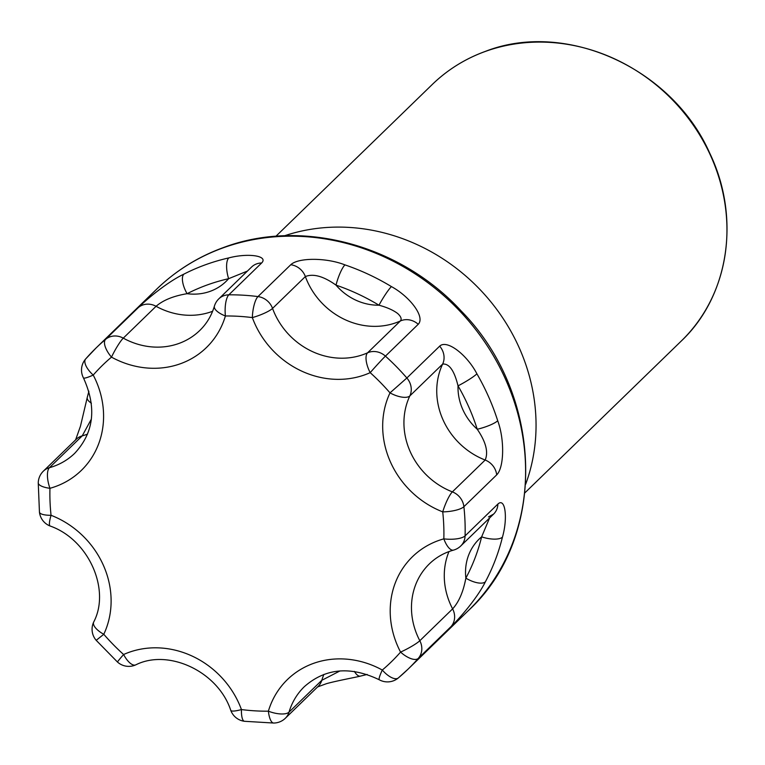 <?xml version="1.0" encoding="UTF-8"?>
<svg xmlns="http://www.w3.org/2000/svg" width="765" height="765" viewBox="0 0 765 765"><rect width="100%" height="100%" fill="white"/><g stroke="black" fill="none" stroke-linecap="round" stroke-linejoin="round"><path stroke-width="1.15" d="M96.189 640.315L103.782 634.29A16.887 6.837 -154.7 0 1 93.693 622.041A16.887 16.887 0 0 0 96.189 640.315L117.475 662.031A16.887 0.536 -48 0 1 123.605 654.515A87.267 78.9 45.8 0 1 241.444 709.566A206.99 187.129 -134.2 0 0 268.381 711.182A87.267 78.9 45.8 0 1 382.299 670.035A206.99 187.129 -134.2 0 0 400.564 652.096A87.267 78.9 45.8 0 1 443.834 538.856A206.99 187.129 -134.2 0 0 442.734 511.871A87.267 78.9 45.8 0 1 390.007 392.875L406.865 377.996L439.665 346.153C447.056 339.115 467.291 355.161 476.911 373.817A223.877 202.4 45.8 0 1 497.709 420.75A16.887 3.481 162.3 0 1 477.245 429.242A206.99 187.129 -134.2 0 0 458.025 385.856A16.887 1.932 -30 0 0 476.911 373.817M50.117 526.014L50.117 526.014A16.887 3.261 -68.8 0 1 51.054 515.294A16.887 4.714 173.8 0 1 39.445 512.091L39.445 512.091A16.887 16.887 0 0 0 50.117 526.014C88.922 539.641 110.724 589.882 93.693 622.041M497.709 420.75C504.757 439.741 504.087 467.702 496.695 474.864A16.887 15.271 -134.2 0 0 485.173 460.033C488.548 452.172 485.899 441.902 477.245 429.242A53.493 48.358 -134.2 0 1 458.025 385.856C454.314 370.643 449.189 363.375 442.648 364.073L409.839 395.916A16.887 6.837 25.3 0 1 390.007 392.875A206.99 187.129 -134.2 0 0 370.184 372.651A87.267 78.9 45.8 0 1 364.905 374.793A87.267 78.9 45.8 0 1 252.345 317.599A206.99 187.129 -134.2 0 0 225.407 315.983A87.267 78.9 45.8 0 1 180.483 363.719A87.267 78.9 45.8 0 1 111.489 357.131A206.99 187.129 -134.2 0 0 93.225 375.07A87.267 78.9 45.8 0 1 55.405 486.569A87.267 78.9 45.8 0 1 49.955 488.309A16.887 5.412 -178.4 0 1 38.25 482.811L39.445 512.091M230.762 710.341L230.762 710.341A16.887 3.194 -20.1 0 0 241.444 709.566A16.887 4.772 -82.7 0 0 244.475 721.29A16.887 16.887 0 0 1 230.762 710.341C217.882 671.23 168.147 648.462 135.73 664.881A16.887 6.856 -114.3 0 1 123.605 654.515A206.99 187.129 -134.2 0 1 103.782 634.29A87.267 78.9 45.8 0 0 51.054 515.294A206.99 187.129 -134.2 0 1 49.955 488.309A16.887 6.474 -105.5 0 1 49.438 467.702A16.887 15.271 -134.2 0 0 43.366 471.154A16.887 16.887 0 0 0 38.25 482.811M83.442 377.891A16.887 16.887 0 0 1 85.69 358.919A16.887 7.201 -138.8 0 1 85.862 358.737A223.877 202.4 45.8 0 1 96.132 347.922L85.69 358.919A16.887 7.201 -138.8 0 0 93.225 375.07A16.887 2.247 152.3 0 1 83.442 377.891C96.878 407.496 93.971 432.636 74.712 453.301A70.38 63.629 -134.2 0 1 53.827 466.296A70.38 63.629 -134.2 0 1 49.438 467.702L82.237 435.859A16.887 15.271 -134.2 0 0 76.175 439.311L43.366 471.154M91.389 403.203A16.887 6.283 -166.2 0 1 87.258 397.446L80.459 426.191L75.572 439.98M91.389 419.067L82.237 435.859A70.38 63.629 45.8 0 0 86.636 434.453A70.38 63.629 45.8 0 0 87.526 434.128M244.475 721.29L273.707 723.04A16.887 5.47 -90.5 0 1 268.381 711.182A16.887 6.436 -163.4 0 0 289.007 712.148L321.807 680.305L340.004 670.924M247.43 271.068L228.63 278.69A206.99 187.129 -134.2 0 0 187.09 293.693C173.464 295.969 163.127 300.176 156.07 306.296L123.27 338.14A16.887 2.314 -61.2 0 0 111.489 357.131A16.887 7.201 -130.1 0 1 105.618 339.335L138.417 307.492C145.589 300.31 167.124 282.017 183.868 274.138A223.877 202.4 45.8 0 1 205.728 264.661A223.877 202.4 45.8 0 1 228.792 257.91C248.08 252.785 268.745 255.797 261.64 262.988L228.831 294.831A16.887 15.271 -134.2 0 0 223.839 295.72A16.887 15.271 -134.2 0 0 218.819 298.838A16.887 16.887 0 0 0 214.401 306.143C211.523 315.668 206.655 323.767 199.799 330.451A70.38 63.629 -134.2 0 1 178.914 343.456A70.38 63.629 -134.2 0 1 123.27 338.14A16.887 15.271 -134.2 0 0 105.618 339.335A223.877 202.4 45.8 0 0 96.132 347.922L156.557 289.266A223.877 202.4 -134.2 0 1 222.988 247.898A223.877 202.4 -134.2 0 1 485.029 342.471A223.877 202.4 -134.2 0 1 468.438 610.527L408.022 669.184A223.877 202.4 45.8 0 1 398.527 677.771A16.887 7.201 -130.1 0 1 398.374 677.914L398.374 677.914A16.887 7.201 -130.1 0 1 382.299 670.035A16.887 2.314 -61.2 0 0 379.335 679.808C350.341 665.894 325.345 668.18 304.355 686.654A70.38 63.629 -134.2 0 0 289.007 712.148A16.887 15.271 -134.2 0 1 285.326 718.268L318.125 686.425A16.887 15.271 -134.2 0 0 321.807 680.305A70.38 63.629 45.8 0 1 323.891 674.414M418.226 324.284L385.426 356.127A16.887 0.536 -48 0 0 370.184 372.651A16.887 6.856 -114.3 0 1 367.592 352.799L400.391 320.956A70.38 63.629 45.8 0 1 396.136 322.677A70.38 63.629 45.8 0 1 305.359 276.557A16.887 15.271 -134.2 0 0 290.767 264.738C298.073 257.585 326.11 257.451 344.948 264.881A16.887 3.548 -71.2 0 0 336.017 285.135A53.493 48.358 -134.2 0 0 378.981 305.206A16.887 2.008 -58.8 0 1 391.422 286.598C409.849 296.581 425.474 317.045 418.226 324.284A16.887 15.271 -134.2 0 0 401.415 320.535A16.887 15.271 -134.2 0 0 400.391 320.956C401.921 319.062 401.032 316.595 397.714 313.545C393.373 310.198 387.128 307.415 378.981 305.206A206.99 187.129 -134.2 0 0 336.017 285.135C323.509 276.232 313.296 273.373 305.359 276.557L272.55 308.4A16.887 3.194 -20.1 0 1 252.345 317.599A16.887 4.772 -82.7 0 1 257.968 296.581A223.877 202.4 45.8 0 0 228.831 294.831A16.887 5.47 -90.5 0 0 225.407 315.983A16.887 6.436 -163.4 0 1 214.401 306.143M367.19 674.453L360.401 676.117A16.887 6.321 -102.8 0 1 354.396 671.393M228.792 257.91A16.887 6.321 -102.8 0 0 228.63 278.69A53.493 48.358 -134.2 0 1 210.136 291.341A53.493 48.358 -134.2 0 1 187.09 293.693A16.887 6.952 -117.1 0 1 183.868 274.138M460.779 545.952A16.887 15.271 -134.2 0 0 465.082 535.892A16.887 5.412 -178.4 0 1 443.834 538.856A16.887 6.474 -105.5 0 0 453.53 550.111A16.887 16.887 0 0 0 460.779 545.952L493.578 514.109A16.887 15.271 -134.2 0 0 497.891 504.049C505.263 497.145 507.96 517.915 502.452 537.135A223.877 202.4 45.8 0 1 485.383 581.792C477.197 598.402 458.541 619.507 451.092 626.525L418.292 658.369A16.887 7.201 -138.8 0 1 400.564 652.096A16.887 2.247 152.3 0 0 419.822 640.726L452.622 608.883C458.924 601.959 463.341 591.708 465.856 578.139A206.99 187.129 -134.2 0 0 481.634 536.848L489.571 518.001M485.383 581.792A16.887 6.933 -151.9 0 1 465.856 578.139A53.493 48.358 -134.2 0 1 481.634 536.848A16.887 6.283 -166.2 0 0 502.452 537.135M496.695 474.864L463.896 506.707A16.887 4.714 173.8 0 1 442.734 511.871A16.887 3.261 111.2 0 1 452.373 491.876L485.173 460.033A70.38 63.629 45.8 0 1 442.648 364.073A16.887 15.271 -134.2 0 0 439.665 346.153M525.67 484.226A188.611 170.528 -134.2 0 0 478.871 288.376A188.611 170.528 -134.2 0 0 284.494 235.792M485.316 51.446A178.761 161.616 -134.2 0 0 432.273 84.475C447.515 69.739 465.254 58.685 485.479 51.341C565.918 19.871 672.263 68.209 709.671 153.038C740.864 217.49 729.093 295.94 681.309 340.999A178.761 161.616 -134.2 0 0 694.553 126.961A178.761 161.616 -134.2 0 0 485.316 51.446M212.603 311.279A70.38 63.629 45.8 0 1 211.714 311.613A70.38 63.629 45.8 0 1 156.07 306.296A16.887 15.271 -134.2 0 0 138.417 307.492M453.53 550.111C444.188 552.741 436.155 557.312 429.433 563.815A70.38 63.629 -134.2 0 0 419.822 640.726A16.887 15.271 -134.2 0 1 420.339 641.797A16.887 15.271 -134.2 0 1 418.292 658.369A223.877 202.4 45.8 0 1 408.022 669.184L398.374 677.914A16.887 16.887 0 0 1 379.335 679.808M261.64 262.988A16.887 15.271 -134.2 0 0 256.638 263.877A16.887 15.271 -134.2 0 0 251.628 266.995L218.819 298.838M497.891 504.049L465.082 535.892A223.877 202.4 45.8 0 0 463.896 506.707A16.887 15.271 -134.2 0 0 462.509 501.572A16.887 15.271 -134.2 0 0 452.373 491.876A70.38 63.629 -134.2 0 1 409.839 395.916A16.887 15.271 -134.2 0 0 409.772 382.577A16.887 15.271 -134.2 0 0 406.865 377.996A223.877 202.4 45.8 0 0 385.426 356.127A16.887 15.271 -134.2 0 0 368.606 352.388A16.887 15.271 -134.2 0 0 367.592 352.799A70.38 63.629 -134.2 0 1 363.337 354.52A70.38 63.629 -134.2 0 1 272.55 308.4A16.887 15.271 -134.2 0 0 272.111 307.31A16.887 15.271 -134.2 0 0 257.968 296.581L290.767 264.738M451.092 626.525A16.887 15.271 -134.2 0 0 452.622 608.883A70.38 63.629 45.8 0 1 448.978 551.575M344.948 264.881A223.877 202.4 45.8 0 1 391.422 286.598M275.888 236.289L432.273 84.475M524.924 492.813L681.309 340.999M117.475 662.031A16.887 16.887 0 0 0 135.73 664.881M88.893 391.231L87.258 397.446M273.707 723.04A16.887 16.887 0 0 0 285.326 718.268M360.401 676.117C356.261 677.207 336.495 680.831 326.492 683.661L317.485 686.97M493.578 514.109L488.481 516.93M468.438 610.527C547.855 537.441 543.896 395.008 461.276 311.059C400.43 244.762 301.697 218.092 223.667 247.468C198.164 256.734 175.797 270.667 156.557 289.266"/></g></svg>
